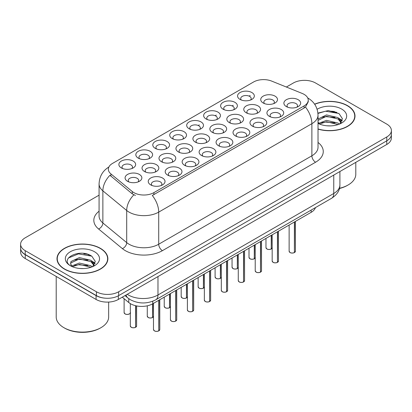 <?xml version="1.0" encoding="UTF-8"?>
<svg xmlns="http://www.w3.org/2000/svg" width="412" height="412" viewBox="0 0 412 412"><rect width="100%" height="100%" fill="white"/><g stroke="black" fill="none" stroke-linecap="round" stroke-linejoin="round"><path stroke-width="0.62" d="M240.016 99.4L240.016 99.4A8.389 4.846 180 0 1 240.016 92.551A8.389 4.846 180 0 1 251.881 92.551A8.389 4.846 180 0 1 251.881 99.4A8.389 4.846 180 0 1 240.016 99.4M250.506 100.044A5.243 3.028 0 0 0 251.191 98.545A5.243 3.028 0 0 0 249.657 96.403A5.243 3.028 0 0 0 243.94 95.749A5.243 3.028 0 0 0 240.706 98.545A5.243 3.028 0 0 0 241.391 100.044M189.149 128.771L189.149 128.771A8.389 4.846 180 0 1 189.149 121.916A8.389 4.846 180 0 1 201.015 121.916A8.389 4.846 180 0 1 201.015 128.771A8.389 4.846 180 0 1 189.149 128.771M199.64 129.409A5.243 3.028 0 0 0 200.325 127.911A5.243 3.028 0 0 0 198.79 125.773A5.243 3.028 0 0 0 193.073 125.114A5.243 3.028 0 0 0 189.839 127.911A5.243 3.028 0 0 0 190.524 129.409M172.195 138.556A8.389 4.846 180 0 1 172.19 138.556A8.389 4.846 180 0 1 172.195 131.706A8.389 4.846 180 0 1 184.061 131.706A8.389 4.846 180 0 1 184.061 138.556A8.389 4.846 180 0 1 172.195 138.556M182.686 139.199A5.243 3.028 0 0 0 183.371 137.701A5.243 3.028 0 0 0 181.836 135.558A5.243 3.028 0 0 0 176.12 134.904A5.243 3.028 0 0 0 172.88 137.701A5.243 3.028 0 0 0 173.57 139.199M155.236 148.346L155.236 148.346A8.389 4.846 180 0 1 155.236 141.496A8.389 4.846 180 0 1 167.107 141.496A8.389 4.846 180 0 1 167.107 148.346A8.389 4.846 180 0 1 155.236 148.346M165.727 148.99A5.243 3.028 0 0 0 166.417 147.491A5.243 3.028 0 0 0 164.877 145.348A5.243 3.028 0 0 0 159.166 144.694A5.243 3.028 0 0 0 155.927 147.491A5.243 3.028 0 0 0 156.612 148.99M206.103 118.98L206.103 118.98A8.389 4.846 180 0 1 206.103 112.126A8.389 4.846 180 0 1 217.974 112.126A8.389 4.846 180 0 1 217.974 118.98A8.389 4.846 180 0 1 206.103 118.98M216.594 119.624A5.243 3.028 0 0 0 217.284 118.126A5.243 3.028 0 0 0 215.744 115.983A5.243 3.028 0 0 0 210.032 115.324A5.243 3.028 0 0 0 206.793 118.126A5.243 3.028 0 0 0 207.478 119.624M223.057 109.19L223.057 109.19A8.389 4.846 180 0 1 223.057 102.341A8.389 4.846 180 0 1 234.928 102.341A8.389 4.846 180 0 1 234.928 109.19A8.389 4.846 180 0 1 223.057 109.19M233.553 109.834A5.243 3.028 0 0 0 234.237 108.335A5.243 3.028 0 0 0 232.703 106.193A5.243 3.028 0 0 0 226.986 105.539A5.243 3.028 0 0 0 223.747 108.335A5.243 3.028 0 0 0 224.437 109.834M138.283 158.136L138.283 158.136A8.389 4.846 180 0 1 138.283 151.286A8.389 4.846 180 0 1 150.148 151.286A8.389 4.846 180 0 1 150.148 158.136A8.389 4.846 180 0 1 138.283 158.136M148.773 158.78A5.243 3.028 0 0 0 149.458 157.281A5.243 3.028 0 0 0 147.923 155.139A5.243 3.028 0 0 0 142.207 154.485A5.243 3.028 0 0 0 138.973 157.281A5.243 3.028 0 0 0 139.658 158.78M121.329 167.926L121.329 167.926A8.389 4.846 180 0 1 121.329 161.071A8.389 4.846 180 0 1 133.194 161.071A8.389 4.846 180 0 1 133.194 167.926A8.389 4.846 180 0 1 121.329 167.926M131.819 168.57A5.243 3.028 0 0 0 132.504 167.071A5.243 3.028 0 0 0 130.97 164.929A5.243 3.028 0 0 0 125.253 164.27A5.243 3.028 0 0 0 122.014 167.071A5.243 3.028 0 0 0 122.704 168.57M263.18 102.985L263.18 102.985A8.389 4.846 180 0 1 263.18 96.135A8.389 4.846 180 0 1 275.046 96.135A8.389 4.846 180 0 1 275.046 102.985A8.389 4.846 180 0 1 263.18 102.985M273.671 103.628A5.243 3.028 0 0 0 274.356 102.13A5.243 3.028 0 0 0 272.821 99.987A5.243 3.028 0 0 0 267.105 99.333A5.243 3.028 0 0 0 263.865 102.13A5.243 3.028 0 0 0 264.556 103.628M246.222 112.775L246.222 112.775A8.389 4.846 180 0 1 246.222 105.925A8.389 4.846 180 0 1 258.092 105.925A8.389 4.846 180 0 1 258.092 112.775A8.389 4.846 180 0 1 246.222 112.775M256.712 113.418A5.243 3.028 0 0 0 257.402 111.92A5.243 3.028 0 0 0 255.867 109.777A5.243 3.028 0 0 0 250.151 109.118A5.243 3.028 0 0 0 246.912 111.92A5.243 3.028 0 0 0 247.602 113.418M195.355 142.14L195.355 142.14A8.389 4.846 180 0 1 195.355 135.291A8.389 4.846 180 0 1 207.226 135.291A8.389 4.846 180 0 1 207.226 142.14A8.389 4.846 180 0 1 195.355 142.14M205.845 142.784A5.243 3.028 0 0 0 206.536 141.285A5.243 3.028 0 0 0 205.001 139.143A5.243 3.028 0 0 0 199.284 138.489A5.243 3.028 0 0 0 196.045 141.285A5.243 3.028 0 0 0 196.735 142.784M229.268 122.565L229.268 122.565A8.389 4.846 180 0 1 229.268 115.71A8.389 4.846 180 0 1 241.133 115.71A8.389 4.846 180 0 1 241.133 122.565A8.389 4.846 180 0 1 229.268 122.565M239.758 123.209A5.243 3.028 0 0 0 240.443 121.705A5.243 3.028 0 0 0 238.909 119.568A5.243 3.028 0 0 0 233.192 118.908A5.243 3.028 0 0 0 229.958 121.705A5.243 3.028 0 0 0 230.643 123.209M212.314 132.355L212.314 132.355A8.389 4.846 180 0 1 212.314 125.5A8.389 4.846 180 0 1 224.18 125.5A8.389 4.846 180 0 1 224.18 132.355A8.389 4.846 180 0 1 212.314 132.355M222.804 132.994A5.243 3.028 0 0 0 223.489 131.495A5.243 3.028 0 0 0 221.955 129.358A5.243 3.028 0 0 0 216.238 128.698A5.243 3.028 0 0 0 212.999 131.495A5.243 3.028 0 0 0 213.689 132.994M144.488 171.51L144.488 171.51A8.389 4.846 180 0 1 144.488 164.656A8.389 4.846 180 0 1 156.359 164.656A8.389 4.846 180 0 1 156.359 171.51A8.389 4.846 180 0 1 144.488 171.51M154.979 172.154A5.243 3.028 0 0 0 155.669 170.656A5.243 3.028 0 0 0 154.134 168.513A5.243 3.028 0 0 0 148.418 167.854A5.243 3.028 0 0 0 145.178 170.656A5.243 3.028 0 0 0 145.869 172.154M161.447 161.72L161.447 161.72A8.389 4.846 180 0 1 161.447 154.871A8.389 4.846 180 0 1 173.313 154.871A8.389 4.846 180 0 1 173.313 161.72A8.389 4.846 180 0 1 161.447 161.72M171.938 162.364A5.243 3.028 0 0 0 172.623 160.865A5.243 3.028 0 0 0 171.088 158.723A5.243 3.028 0 0 0 165.372 158.069A5.243 3.028 0 0 0 162.132 160.865A5.243 3.028 0 0 0 162.822 162.364M178.401 151.93L178.401 151.93A8.389 4.846 180 0 1 178.401 145.081A8.389 4.846 180 0 1 190.267 145.081A8.389 4.846 180 0 1 190.267 151.93A8.389 4.846 180 0 1 178.401 151.93M188.892 152.574A5.243 3.028 0 0 0 189.582 151.075A5.243 3.028 0 0 0 188.042 148.933A5.243 3.028 0 0 0 182.325 148.279A5.243 3.028 0 0 0 179.091 151.075A5.243 3.028 0 0 0 179.776 152.574M127.535 181.301L127.535 181.301A8.389 4.846 180 0 1 127.535 174.446A8.389 4.846 180 0 1 139.4 174.446A8.389 4.846 180 0 1 139.4 181.301A8.389 4.846 180 0 1 127.535 181.301M138.025 181.939A5.243 3.028 0 0 0 138.715 180.441A5.243 3.028 0 0 0 137.175 178.303A5.243 3.028 0 0 0 131.459 177.644A5.243 3.028 0 0 0 128.225 180.441A5.243 3.028 0 0 0 128.91 181.939M167.653 175.095L167.653 175.095A8.389 4.846 180 0 1 167.653 168.24A8.389 4.846 180 0 1 179.519 168.24A8.389 4.846 180 0 1 179.519 175.095A8.389 4.846 180 0 1 167.653 175.095M178.144 175.739A5.243 3.028 0 0 0 178.834 174.235A5.243 3.028 0 0 0 177.294 172.098A5.243 3.028 0 0 0 171.583 171.438A5.243 3.028 0 0 0 168.343 174.235A5.243 3.028 0 0 0 169.028 175.739M184.607 165.305L184.607 165.305A8.389 4.846 180 0 1 184.607 158.455A8.389 4.846 180 0 1 196.478 158.455A8.389 4.846 180 0 1 196.478 165.305A8.389 4.846 180 0 1 184.607 165.305M195.097 165.948A5.243 3.028 0 0 0 195.788 164.45A5.243 3.028 0 0 0 194.253 162.307A5.243 3.028 0 0 0 188.536 161.648A5.243 3.028 0 0 0 185.297 164.45A5.243 3.028 0 0 0 185.987 165.948M201.566 155.515L201.566 155.515A8.389 4.846 180 0 1 201.566 148.665A8.389 4.846 180 0 1 213.431 148.665A8.389 4.846 180 0 1 213.431 155.515A8.389 4.846 180 0 1 201.566 155.515M212.056 156.158A5.243 3.028 0 0 0 212.741 154.66A5.243 3.028 0 0 0 211.207 152.517A5.243 3.028 0 0 0 205.49 151.863A5.243 3.028 0 0 0 202.256 154.66A5.243 3.028 0 0 0 202.941 156.158M218.52 145.724L218.52 145.724A8.389 4.846 180 0 1 218.52 138.875A8.389 4.846 180 0 1 230.385 138.875A8.389 4.846 180 0 1 230.385 145.724A8.389 4.846 180 0 1 218.52 145.724M229.01 146.368A5.243 3.028 0 0 0 229.7 144.87A5.243 3.028 0 0 0 228.16 142.727A5.243 3.028 0 0 0 222.449 142.073A5.243 3.028 0 0 0 219.21 144.87A5.243 3.028 0 0 0 219.895 146.368M235.473 135.939L235.473 135.939A8.389 4.846 180 0 1 235.473 129.085A8.389 4.846 180 0 1 247.344 129.085A8.389 4.846 180 0 1 247.344 135.939A8.389 4.846 180 0 1 235.473 135.939M245.964 136.578A5.243 3.028 0 0 0 246.654 135.079A5.243 3.028 0 0 0 245.119 132.942A5.243 3.028 0 0 0 239.403 132.283A5.243 3.028 0 0 0 236.164 135.079A5.243 3.028 0 0 0 236.854 136.578M252.432 126.149L252.432 126.149A8.389 4.846 180 0 1 252.432 119.295A8.389 4.846 180 0 1 264.298 119.295A8.389 4.846 180 0 1 264.298 126.149A8.389 4.846 180 0 1 252.432 126.149M262.923 126.788A5.243 3.028 0 0 0 263.608 125.289A5.243 3.028 0 0 0 262.073 123.152A5.243 3.028 0 0 0 256.357 122.493A5.243 3.028 0 0 0 253.123 125.289A5.243 3.028 0 0 0 253.807 126.788M269.386 116.359L269.386 116.359A8.389 4.846 180 0 1 269.386 109.51A8.389 4.846 180 0 1 281.252 109.51A8.389 4.846 180 0 1 281.252 116.359A8.389 4.846 180 0 1 269.386 116.359M279.877 117.003A5.243 3.028 0 0 0 280.567 115.504A5.243 3.028 0 0 0 279.027 113.362A5.243 3.028 0 0 0 273.316 112.703A5.243 3.028 0 0 0 270.076 115.504A5.243 3.028 0 0 0 270.761 117.003M286.34 106.569L286.34 106.569A8.389 4.846 180 0 1 286.34 99.719A8.389 4.846 180 0 1 298.211 99.719A8.389 4.846 180 0 1 298.211 106.569A8.389 4.846 180 0 1 286.34 106.569M296.831 107.213A5.243 3.028 0 0 0 297.521 105.714A5.243 3.028 0 0 0 295.986 103.572A5.243 3.028 0 0 0 290.269 102.918A5.243 3.028 0 0 0 287.03 105.714A5.243 3.028 0 0 0 287.72 107.213M150.699 184.885L150.699 184.885A8.389 4.846 180 0 1 150.699 178.03A8.389 4.846 180 0 1 162.565 178.03A8.389 4.846 180 0 1 162.565 184.885A8.389 4.846 180 0 1 150.699 184.885M161.19 185.524A5.243 3.028 0 0 0 161.875 184.025A5.243 3.028 0 0 0 160.34 181.888A5.243 3.028 0 0 0 154.624 181.228A5.243 3.028 0 0 0 151.389 184.025A5.243 3.028 0 0 0 152.074 185.524M302.202 93.436A14.162 8.173 180 0 1 304.092 94.353A14.162 8.173 180 0 1 308.238 100.131A14.162 8.173 180 0 1 304.092 105.915L153.897 192.631A14.162 8.173 180 0 1 132.283 191.539L110.9 173.905A14.162 8.173 180 0 1 108.341 169.219A14.162 8.173 180 0 1 112.486 163.435L253.529 82.009A14.162 8.173 180 0 1 271.663 81.092L302.202 93.436M315.463 207.597A15.733 9.085 180 0 1 311.132 212.335L152.79 303.752A15.733 9.085 180 0 1 128.776 302.537L122.271 297.176M318.023 129.131A25.436 14.688 0 0 0 355.005 116.045A25.436 14.688 0 0 0 347.553 105.657A25.436 14.688 0 0 0 314.608 104.164M100.42 248.343A25.436 14.688 0 0 0 72.697 245.161A25.436 14.688 0 0 0 56.995 258.726A25.436 14.688 0 0 0 64.447 269.108A25.436 14.688 0 0 0 92.164 272.296A25.436 14.688 0 0 0 107.867 258.726A25.436 14.688 0 0 0 100.42 248.343M57.258 260.049A25.436 14.688 0 0 0 57.17 260.441M308.238 100.131L308.238 101.867L305.462 107.053L304.092 108.047L152.301 195.479A18.355 10.599 60 0 1 158.718 212.113A20.981 12.113 180 0 1 129.049 212.113A20.981 12.113 180 0 1 126.695 210.496L102.871 190.849A20.981 12.113 180 0 1 99.076 183.901L99.076 216.022A20.981 12.113 0 0 0 102.871 222.969L126.695 242.611A20.981 12.113 0 0 0 129.049 244.228A20.981 12.113 0 0 0 158.718 244.228L311.879 155.803A20.981 12.113 0 0 0 318.023 147.238L318.023 115.123A20.981 12.113 180 0 1 311.879 123.688A18.355 10.599 -120 0 0 305.462 107.053M99.076 195.159L25.209 237.806A15.733 9.085 0 0 0 20.6 244.228L20.6 248.086A15.733 9.085 0 0 0 25.209 254.508L96.413 295.615A15.733 9.085 0 0 0 118.666 295.615L386.791 140.816A15.733 9.085 0 0 0 391.4 134.394L391.4 130.537A15.733 9.085 0 0 0 386.791 124.115L315.587 83.008A15.733 9.085 0 0 0 293.334 83.008L286.361 87.035M135.46 195.479L132.283 193.872L109.947 175.275A18.355 12.278 129.5 0 0 102.871 190.849L102.871 222.969A5.243 3.507 -50.5 0 1 98.576 228.99A26.224 15.141 180 0 1 99.076 211.217M20.6 244.228A15.733 9.085 0 0 0 25.209 250.656L96.413 291.763A15.733 9.085 0 0 0 118.666 291.763L386.791 136.959A15.733 9.085 0 0 0 391.4 130.537M107.697 260.441A25.436 14.688 0 0 0 107.604 260.049M354.83 117.755A25.436 14.688 0 0 0 354.742 117.363M89.749 255.085A20.981 12.113 0 0 0 88.178 254.786M336.887 112.399A20.981 12.113 0 0 0 335.317 112.1M20.636 248.709L20.636 252.134A15.733 9.085 0 0 0 25.245 258.556L96.078 299.452A15.733 9.085 0 0 0 118.332 299.452L386.755 144.478A15.733 9.085 0 0 0 391.364 138.051L391.364 135.018M20.713 249.183A15.733 9.085 0 0 0 25.245 254.698L96.078 295.595A15.733 9.085 0 0 0 105.632 298.211M158.759 330.877L158.738 330.924C156.869 331.526 155.432 331.511 154.428 330.872L153.485 329.538A3.147 1.818 0 0 0 154.407 330.821A3.147 1.818 0 0 0 158.759 330.877L158.759 300.307M158.738 330.924L158.687 330.918A3.044 1.756 180 0 1 154.479 330.867M158.759 330.748L158.95 300.193M135.594 327.293L135.574 327.339C133.704 327.942 132.267 327.926 131.263 327.288L130.321 325.954A3.147 1.818 0 0 0 131.243 327.241A3.147 1.818 0 0 0 135.594 327.293L135.594 305.709M135.574 327.339L135.522 327.334A3.044 1.756 180 0 1 131.32 327.283M135.594 327.164L135.79 305.756M175.713 321.087L175.692 321.139C173.823 321.736 172.386 321.721 171.382 321.082L170.439 319.748A3.147 1.818 0 0 0 171.361 321.036A3.147 1.818 0 0 0 175.713 321.087L175.713 290.517M175.692 321.139L175.641 321.128A3.044 1.756 180 0 1 171.438 321.077M175.713 320.958L175.909 290.403M192.667 311.302L192.646 311.348C190.777 311.951 189.345 311.93 188.341 311.292L187.398 309.958A3.147 1.818 0 0 0 188.32 311.245A3.147 1.818 0 0 0 192.667 311.302L192.667 280.727M192.646 311.348L192.6 311.338A3.044 1.756 180 0 1 188.392 311.287M192.667 311.168L192.862 280.613M209.626 301.512L209.6 301.558C207.736 302.161 206.299 302.14 205.294 301.502L204.352 300.173A3.147 1.818 0 0 0 205.274 301.455A3.147 1.818 0 0 0 209.626 301.512L209.626 270.936M209.6 301.558L209.553 301.553A3.044 1.756 180 0 1 205.346 301.496M209.626 301.383L209.816 270.823M226.579 291.722L226.559 291.768C224.689 292.371 223.252 292.355 222.248 291.717L221.306 290.383A3.147 1.818 0 0 0 222.228 291.665A3.147 1.818 0 0 0 226.579 291.722L226.579 261.146M226.559 291.768L226.507 291.763A3.044 1.756 180 0 1 222.305 291.711M226.579 291.593L226.775 261.038M152.548 317.503L152.528 317.554C150.658 318.157 149.221 318.136 148.222 317.498L147.275 316.164A3.147 1.818 0 0 0 148.196 317.451A3.147 1.818 0 0 0 152.548 317.503L152.548 303.886M152.528 317.554L152.481 317.544A3.044 1.756 180 0 1 148.274 317.492M152.548 317.374L152.744 303.778M169.507 307.718L169.481 307.764C167.617 308.367 166.18 308.346 165.176 307.707L164.233 306.373A3.147 1.818 0 0 0 165.155 307.661A3.147 1.818 0 0 0 169.507 307.718L169.507 294.101M169.481 307.764L169.435 307.759A3.044 1.756 180 0 1 165.227 307.702M169.507 307.584L169.698 293.988M186.461 297.928L186.44 297.974C184.571 298.576 183.134 298.556 182.13 297.917L181.187 296.589A3.147 1.818 0 0 0 182.109 297.871A3.147 1.818 0 0 0 186.461 297.928L186.461 284.311M186.44 297.974L186.389 297.969A3.044 1.756 180 0 1 182.181 297.912M186.461 297.799L186.657 284.198M203.415 288.137L203.394 288.184C201.525 288.786 200.088 288.771 199.089 288.132L198.141 286.798A3.147 1.818 0 0 0 199.063 288.081A3.147 1.818 0 0 0 203.415 288.137L203.415 274.521M203.394 288.184L203.348 288.179A3.044 1.756 180 0 1 199.14 288.127M203.415 288.009L203.61 274.407M318.023 128.956A25.173 14.533 0 0 0 354.742 116.045A25.173 14.533 0 0 0 347.368 105.766A25.173 14.533 0 0 0 314.711 104.308M339.493 188.294A26.224 15.141 0 0 0 348.114 184.988A26.224 15.141 0 0 0 355.793 174.281L355.793 162.354M339.437 188.511A25.173 14.533 0 0 0 347.368 185.415L348.114 184.988M326.706 125.778L330.702 125.892M318.862 123.265L326.5 120.355L337.953 123.034L339.339 124.146M319.568 124.002L326.5 121.715L338.201 124.563M318.023 121.88A11.855 6.844 0 0 0 319.671 124.094M318.023 119.037L326.5 114.917L337.953 117.595L341.357 122.297M318.023 120.397L326.5 116.277L337.953 118.955L341.09 122.652M317.116 109.278A17.103 9.873 0 0 1 341.661 109.062A17.103 9.873 0 0 1 341.661 123.023A17.103 9.873 0 0 1 318.023 123.327L318.085 123.358M339.746 123.976L342.423 118.718L339.035 113.609L328.318 110.555L317.92 113.109M318.986 123.796L318.023 122.74M317.951 113.429L325.568 111.204L338.803 113.455M321.798 117.327L325.568 116.642L335.018 117.456M340.188 119.66L342.053 121.035M321.798 122.766L325.568 122.081L335.018 122.894M338.767 118.198L342.233 120.515M64.633 269.005A25.173 14.533 0 0 0 92.067 272.152A25.173 14.533 0 0 0 107.604 258.726A25.173 14.533 0 0 0 100.234 248.446A25.173 14.533 0 0 0 72.795 245.3A25.173 14.533 0 0 0 57.258 258.726A25.173 14.533 0 0 0 64.633 269.005M100.976 327.669L100.234 328.101A25.173 14.533 0 0 1 64.633 328.101L63.891 327.669A26.224 15.141 0 0 0 100.976 327.669A26.224 15.141 0 0 0 108.655 316.967L108.655 302.073M79.567 268.459L83.564 268.578M71.724 265.951L79.361 263.036L90.815 265.714L92.2 266.827M72.43 266.682L79.361 264.396L91.067 267.249M71.848 266.482L70.622 263.608A11.855 6.844 0 0 0 72.533 266.78M70.622 263.608L70.977 261.532L79.361 257.598L90.815 260.276L94.219 264.983M70.648 263.778L70.977 262.892L79.361 258.957L90.815 261.635L93.951 265.333M92.607 266.662L95.285 261.404L91.897 256.295C79.897 247.669 58.576 259.035 70.89 266.003L70.946 266.044M94.523 251.747A17.103 9.873 0 0 0 70.339 251.747A17.103 9.873 0 0 0 70.339 265.709A17.103 9.873 0 0 0 94.523 265.709A17.103 9.873 0 0 0 94.523 251.747M56.207 276.431L56.207 316.967A26.224 15.141 0 0 0 63.886 327.669A26.224 15.141 0 0 0 63.891 327.669L64.633 328.101M68.387 258.01L78.429 253.89L91.665 256.14M74.66 260.013L78.429 259.328L87.88 260.137M93.05 262.346L94.915 263.716M74.66 265.452L78.429 264.767L87.88 265.575M91.629 260.878L95.095 263.196M243.533 281.932L243.513 281.978C241.643 282.581 240.211 282.565 239.207 281.926L238.265 280.593A3.147 1.818 0 0 0 239.187 281.875A3.147 1.818 0 0 0 243.533 281.932L243.533 251.361M243.513 281.978L243.466 281.973A3.044 1.756 180 0 1 239.259 281.921M243.533 281.803L243.729 251.248M260.492 272.141L260.466 272.193C258.602 272.79 257.165 272.775 256.161 272.136L255.219 270.802A3.147 1.818 0 0 0 256.14 272.09A3.147 1.818 0 0 0 260.492 272.141L260.492 241.571M260.466 272.193L260.42 272.183A3.044 1.756 180 0 1 256.213 272.131M260.492 272.013L260.683 241.458M277.446 262.351L277.425 262.403C275.556 263.005 274.119 262.985 273.115 262.346L272.172 261.012A3.147 1.818 0 0 0 273.094 262.3A3.147 1.818 0 0 0 277.446 262.351L277.446 231.781M277.425 262.403L277.374 262.392A3.044 1.756 180 0 1 273.171 262.341M277.446 262.223L277.642 231.668M294.4 252.566L294.379 252.613C292.51 253.215 291.073 253.195 290.074 252.556L289.131 251.227A3.147 1.818 0 0 0 290.048 252.51A3.147 1.818 0 0 0 294.4 252.566L294.4 221.991M294.379 252.613L294.333 252.608A3.044 1.756 180 0 1 290.125 252.551M294.4 252.438L294.595 221.877M220.374 278.347L220.348 278.394C218.484 278.996 217.047 278.981 216.043 278.342L215.1 277.008A3.147 1.818 0 0 0 216.022 278.291A3.147 1.818 0 0 0 220.374 278.347L220.374 264.731M220.348 278.394L220.302 278.388A3.044 1.756 180 0 1 216.094 278.337M220.374 278.218L220.564 264.622M237.327 268.557L237.307 268.609C235.437 269.206 234.001 269.191 232.996 268.552L232.054 267.218A3.147 1.818 0 0 0 232.976 268.506A3.147 1.818 0 0 0 237.327 268.557L237.327 254.946M237.307 268.609L237.255 268.598A3.044 1.756 180 0 1 233.048 268.547M237.327 268.428L237.523 254.832M254.281 258.772L254.261 258.818C252.391 259.421 250.954 259.4 249.955 258.762L249.008 257.428A3.147 1.818 0 0 0 249.93 258.715A3.147 1.818 0 0 0 254.281 258.772L254.281 245.155M254.261 258.818L254.209 258.808A3.044 1.756 180 0 1 250.007 258.757M254.281 258.638L254.477 245.042M271.24 248.982L271.214 249.028C269.35 249.631 267.913 249.61 266.909 248.972L265.967 247.643A3.147 1.818 0 0 0 266.888 248.925A3.147 1.818 0 0 0 271.24 248.982L271.24 235.365M271.214 249.028L271.168 249.023A3.044 1.756 180 0 1 266.961 248.966M271.24 248.853L271.431 235.252M153.897 192.631L153.897 194.763M132.283 191.539L132.283 193.872M110.9 173.905L110.9 176.243M304.092 105.915L304.092 108.047M311.132 210.099L311.132 212.335M128.776 298.674L128.776 302.537M152.79 301.213L152.79 303.752M162.426 250.656A5.243 3.028 60 0 1 158.718 244.228L158.718 212.113L311.879 123.688L311.879 155.803A5.243 3.028 60 0 0 315.587 162.225L162.426 250.656A26.224 15.141 180 0 1 125.341 250.656A26.224 15.141 180 0 1 122.4 248.632L98.576 228.99M133.849 194.845A18.355 12.278 129.5 0 0 126.695 210.496L126.695 242.611A5.243 3.507 -50.5 0 1 122.4 248.632M198.234 125.49L199.31 124.872M215.193 115.705L216.264 115.082M232.147 105.915L233.223 105.292M249.1 96.125L250.177 95.507M318.023 142.439A26.224 15.141 180 0 1 315.587 162.225M118.666 291.763L118.666 295.615M96.413 291.763L96.413 295.615M386.791 136.959L386.791 140.816M25.209 250.656L25.209 254.508M127.236 294.307A20.981 12.113 0 0 0 128.307 294.977A20.981 12.113 0 0 0 157.976 294.977L333.761 193.486A20.981 12.113 0 0 0 339.905 184.921C340.06 190.128 337.284 194.582 331.588 198.29L155.803 299.776A10.491 6.056 60 0 0 157.976 294.977L157.976 276.56M333.761 175.074L333.761 193.486A10.491 6.056 60 0 1 331.588 198.29M126.118 294.956A10.491 7.014 129.5 0 0 127.875 297.979L124.996 295.605M386.755 144.478L386.755 140.837M118.332 299.452L118.332 295.806M96.078 299.452L96.078 295.595M25.245 258.556L25.245 254.698M158.95 330.764A3.147 1.818 0 0 0 159.779 329.538L159.779 299.715M135.79 327.179A3.147 1.818 0 0 0 136.614 325.954L136.614 305.931M130.408 312.579C131.454 313.377 127.102 315.314 125.057 313.913L124.115 312.579A3.147 1.818 0 0 0 125.037 313.867A3.147 1.818 0 0 0 128.117 314.33A3.147 1.818 0 0 0 130.321 313.002M129.445 313.887A3.044 1.756 180 0 1 125.109 313.908M175.909 320.979A3.147 1.818 0 0 0 176.733 319.748L176.733 289.924M192.862 311.189A3.147 1.818 0 0 0 193.692 309.958L193.692 280.139M209.816 301.399A3.147 1.818 0 0 0 210.645 300.173L210.645 270.349M226.775 291.608A3.147 1.818 0 0 0 227.599 290.383L227.599 260.559M152.744 317.394A3.147 1.818 0 0 0 153.485 316.586M169.698 307.604A3.147 1.818 0 0 0 170.439 306.796M186.657 297.814A3.147 1.818 0 0 0 187.398 297.006M203.61 288.024A3.147 1.818 0 0 0 204.352 287.221M334.827 111.595A20.981 12.113 0 0 0 330.975 111.24M87.689 254.281A20.981 12.113 0 0 0 83.837 253.921M243.729 281.818A3.147 1.818 0 0 0 244.558 280.593L244.558 250.769M260.683 272.033A3.147 1.818 0 0 0 261.512 270.802L261.512 240.979M277.642 262.243A3.147 1.818 0 0 0 278.466 261.012L278.466 231.189M294.595 252.453A3.147 1.818 0 0 0 295.425 251.227L295.425 221.404M220.564 278.234A3.147 1.818 0 0 0 221.306 277.431M237.523 268.449A3.147 1.818 0 0 0 238.265 267.64M254.477 258.659A3.147 1.818 0 0 0 255.219 257.85M271.431 248.869A3.147 1.818 0 0 0 272.172 248.06M318.023 115.123C317.667 107.578 314.351 101.924 308.078 98.154L307.728 97.958M109.025 166.937C102.748 170.702 99.431 176.362 99.076 183.901M155.803 299.776C147.362 304.02 138.921 304.02 130.48 299.776L127.875 297.979M339.905 184.921L339.905 171.526M153.485 329.538L153.485 303.35M159.779 329.538L158.929 330.815M130.321 325.954L130.321 303.623M136.614 325.954L135.769 327.231M124.115 312.579L124.115 298.695M170.439 319.748L170.439 293.56M176.733 319.748L175.888 321.025M187.398 309.958L187.398 283.77M193.692 309.958L192.842 311.235M204.352 300.173L204.352 273.98M210.645 300.173L209.796 301.445M221.306 290.383L221.306 264.19M227.599 290.383L226.755 291.655M147.275 316.164L147.275 305.812M153.573 316.164L152.723 317.441M164.233 306.373L164.233 297.145M170.527 306.373L169.677 307.651M181.187 296.589L181.187 287.355M187.481 296.589L186.631 297.861M198.141 286.798L198.141 277.564M204.434 286.798L203.59 288.07M354.742 118.146L354.742 116.045M107.604 260.832L107.604 258.726M57.258 260.832L57.258 258.726M238.265 280.593L238.265 254.405M244.558 280.593L243.708 281.87M255.219 270.802L255.219 244.615M261.512 270.802L260.662 272.08M272.172 261.012L272.172 234.825M278.466 261.012L277.621 262.29M289.131 251.227L289.131 225.034M295.425 251.227L294.575 252.499M215.1 277.008L215.1 267.774M221.393 277.008L220.544 278.285M232.054 267.218L232.054 257.989M238.347 267.218L237.497 268.495M249.008 257.428L249.008 248.199M255.301 257.428L254.456 258.705M265.967 247.643L265.967 238.409M272.26 247.643L271.41 248.915"/></g></svg>
